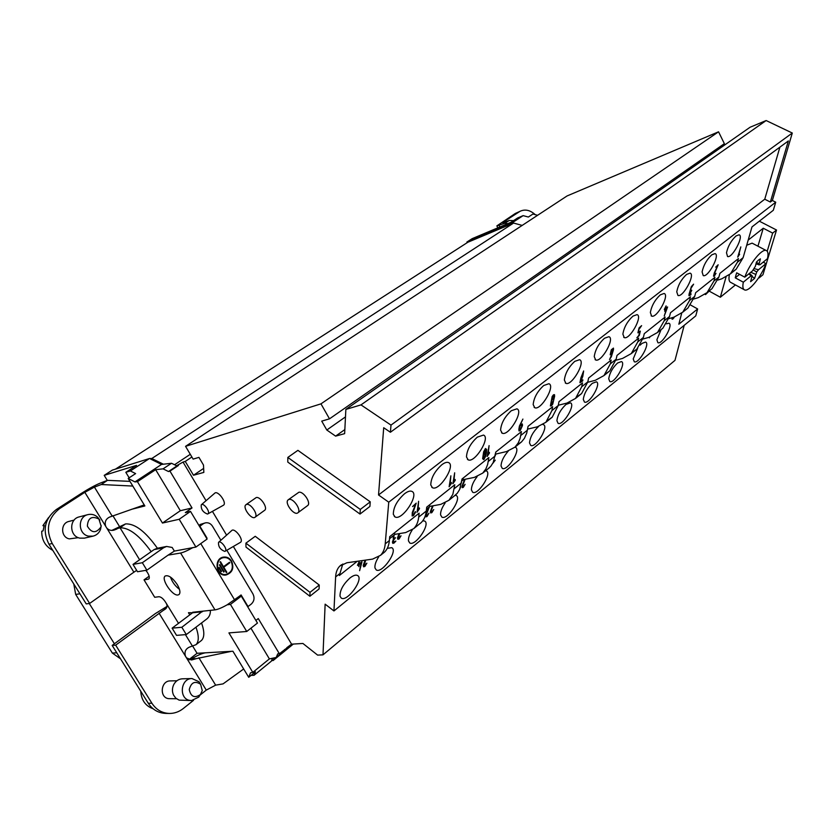 <?xml version="1.0" encoding="UTF-8"?>
<svg xmlns="http://www.w3.org/2000/svg" width="834" height="834" viewBox="0 0 834 834"><rect width="100%" height="100%" fill="white"/><g stroke="black" fill="none" stroke-linecap="round" stroke-linejoin="round"><path stroke-width="1.25" d="M522.188 225.409L513.577 223.064L511.044 223.502L466.873 242.058L467.196 242.673M115.426 469.156L467.874 242.235L511.951 223.752M107.284 480.415L104.208 475.359L112.35 470.115L149.515 458.502L151.809 458.512L163.381 464.215L171.512 463.266L176.568 465.737L183.032 462.078L206.061 500.692M513.577 223.064L151.809 458.512M272.593 658.224L271.331 661.195L254.036 675.3L251.076 675.384M286.771 647.737L291.587 644.161L302.909 643.462L317.618 655.107L322.998 654.846L325.135 604.17L333.954 610.947L335.622 576.919C335.873 572.197 337.301 568.559 339.907 566.005L346.902 562.762L372.589 559.114L380.502 555.34C383.202 552.64 384.776 548.824 385.225 543.872L388.748 502.193L378.532 494.969L764.757 199.211L770.355 202.047L772.357 200.494L775.724 202.193L388.748 502.193M178.518 623.342L166.049 602.982C163.662 599.02 161.306 596.925 158.96 596.717L154.707 597.28L144.032 579.859L149.14 576.211M119.356 526.296L112.892 515.735M89.259 603.493L114.404 643.775L155.405 613.553L167.029 606.401M188.932 659.611L197.064 653.293L192.706 646.162M177.996 594.976C172.419 596.237 160.733 578.973 165.174 576.023C168.458 574.814 172.482 577.649 177.256 584.551C180.019 589.388 180.624 592.713 179.091 594.506L177.996 594.976M189.589 659.819L191.57 658.881L196.292 658.641L191.539 659.996L186.451 657.817L185.471 656.212C184.22 652.032 185.482 649.029 189.266 647.184L195.98 644.692C199.024 641.607 199.024 635.769 195.969 627.199M210.283 610.373L210.356 610.488C210.554 614.012 209.365 616.826 206.811 618.943L186.295 634.57L176.537 635.362L172.117 628.148L192.571 612.771L188.463 612.719L189.777 614.877M227.202 604.786L230.445 604.421L246.739 631.484L257.456 623.061L241.307 596.122L239.191 596.373L227.202 604.786C221.969 607.757 217.903 609.456 214.984 609.862L202.506 611.207L181.833 627.272L172.117 628.148M142.333 562.721L163.589 547.761L166.623 546.458L157.126 548.303L154.113 549.596L133.013 564.399L142.333 562.721L146.888 570.164L168.072 555.131L180.603 553.036C183.428 552.431 187.494 550.638 192.779 547.657L195.917 547.062L179.185 519.269L162.463 523.043L137.433 481.666L155.645 469.678L180.321 510.721L162.463 523.043M151.162 551.66C139.539 535.522 129.166 527.568 120.033 527.786L125.548 523.919C134.9 523.408 145.512 531.519 157.407 548.251M145.773 570.362L147.107 572.02C149.255 575.356 149.818 577.67 148.806 578.952L149.109 578.567M144.032 579.859L148.233 579.203M73.757 583.925L75.685 594.423L112.361 653.074L120.544 658.839M176.568 465.737L178.278 465.236M287.24 647.705L279.369 653.762L277.743 653.846L276.2 657.463L283.904 651.187L284.644 649.467M212.42 511.367L226.598 535.147M233.353 546.479L291.587 644.161M178.424 465.487L169.959 471.116L192.028 507.958L185.315 512.608L190.517 511.398L179.185 519.269M220.885 540.265L212.451 526.16C210.689 523.502 208.354 522.397 205.456 522.845L198.857 525.316M255.892 620.444L258.279 618.567L279.369 653.762M390.99 425.111L792.3 133.033L766.144 120.544L750.079 127.248L345.86 409.421L360.986 404.886L390.99 425.111L390.406 432.262L383.703 427.727L378.532 494.969M345.86 409.421L344.64 433.649L335.612 436.13L326.803 430.01L321.726 421.128L329.503 418.835L320.965 403.854L185.555 446.336L193.134 459.096L198.94 457.376L203.496 465.07L203.84 472.409L193.498 475.255L185.252 461.421L183.032 462.078M246.061 504.633L256.215 497.564C260.323 496.22 268.141 507.927 264.691 510.262L264.503 510.398M288.376 499.691L298.812 492.3C303.274 490.882 311.363 502.912 307.704 505.519L307.454 505.696M319.234 585.03L319.088 588.95L309.883 596.258L310.008 592.349L319.234 585.03L255.235 536.293L245.915 543.143L310.008 592.349M287.834 457.428L297.905 450.35L370.233 501.828L369.9 506.447L360.007 514.057L360.298 509.438L287.834 457.428L287.782 462.078L360.007 514.057M240.286 542.444L240.432 542.361C244.362 540.171 234.51 527.109 231.612 530.653L218.675 542.236M223.262 505.341L223.376 505.268C227.463 503.152 217.705 489.756 214.64 493.28L201.39 504.726M193.498 475.255L203.652 468.395M274.271 657.87L273.145 660.528L271.592 660.591M150.422 458.95L161.535 464.434L163.381 464.215M241.307 596.122L230.445 604.421M104.208 475.359L136.536 465.372L125.83 472.315L130.385 470.939L135.619 473.597L128.196 478.445L144.866 505.957L131.251 509.397M125.83 472.315L129.166 477.819M246.739 631.484L228.923 632.902L252.806 672.371L250.513 672.829L248.72 677.302L255.454 671.829L254.036 675.3M200.733 641.033L201.484 640.449C204.549 637.343 204.57 631.505 201.547 622.946M248.72 677.302L232.915 651.239L197.064 653.293M466.873 242.058L472.18 238.649L510.961 222.313L517.685 217.945L523.137 215.641L528.349 217.038L532.916 214.046L537.607 215.287M176.944 465.925L168.489 471.533L169.959 471.116M523.137 215.641L511.044 223.502M180.321 510.721L192.028 507.958M155.645 469.678L163.057 468.844L168.489 471.533M190.517 511.398L207.093 539.056L195.917 547.062M250.93 628.19L269.382 658.902L252.806 672.371M276.2 657.463L269.382 658.902M167.697 555.392L174.379 551.097L172.169 547.458L166.623 546.458M174.379 551.097L192.779 547.657M128.196 478.445L134.941 481.916L137.433 481.666M111.85 530.403L125.548 523.919M130.385 470.939L149.515 458.502M134.941 481.916L161.535 464.434M163.057 468.844L171.512 463.266M507.989 223.564L504.601 223.376L496.845 225.889L515.287 213.483L520.969 210.898L515.287 213.483M322.998 654.846L674.977 360.371L684.203 325.312M690.604 305.036L697.631 308.955L695.775 315.877L333.954 610.947M731.95 272.301L736.161 269.226L743.115 257.675L751.976 226.921L773.326 210.262L775.724 202.193M709.609 290.586L712.028 288.637L718.898 277.044L719.919 273.344L738.455 258.561L737.402 262.241L730.469 273.802L721.639 278.879L717.876 280.057M685.517 309.967L687.925 308.027L694.691 296.404L695.681 292.671L714.926 277.315L713.914 281.027L707.065 292.63L698.256 297.655L693.867 298.989M660.497 330.097L662.884 328.169L669.535 316.513L670.484 312.76L690.5 296.8L689.52 300.542L682.775 312.166L673.987 317.139L668.91 318.64M632.725 352.104L636.863 349.112L643.379 337.436L644.286 333.652L665.094 317.056L664.156 320.819L657.536 332.474L648.769 337.384L642.941 339.042M605.515 373.945L609.779 370.89L616.159 359.204L617.014 355.399L638.677 338.124L637.781 341.909L631.286 353.585L622.571 358.422L615.899 360.246M577.18 396.671L581.59 393.575L587.803 381.878L588.606 378.052L611.176 360.048L610.332 363.864L603.983 375.561L595.32 380.304L587.709 382.295M547.657 420.357L552.202 417.208L558.248 405.512L558.989 401.665L582.518 382.9L581.725 386.736L575.543 398.433L566.943 403.083L558.3 405.241M516.851 445.054L521.563 441.864L524.377 438.382L526.702 433.169L528.078 426.31L552.64 406.731L551.91 410.578L545.905 422.275L537.388 426.81L527.588 429.124M487.348 469.386L490.767 466.321L493.196 462.536L495.792 452.049L521.448 431.595L520.093 438.455L518.258 442.885L514.995 447.149L506.561 451.559L495.469 454.144M453.977 496.23L457.313 493.217L459.659 489.464L462.046 478.966L488.87 457.574L487.64 464.465L485.899 468.885L482.719 473.107L474.39 477.392L463.631 479.571L461.755 481.062M419.075 524.315L421.201 522.595C424.006 519.832 425.694 515.975 426.278 511.044L426.716 507.135L454.791 484.742L452.831 494.395L448.984 500.244L440.779 504.372L430.115 506.332L426.487 509.24M382.535 553.703L384.61 552.035C387.32 549.335 388.905 545.509 389.363 540.557L389.707 536.637L419.127 513.181L418.71 517.09C418.147 522.032 416.479 525.879 413.695 528.641L405.637 532.582L395.097 534.302L389.53 538.754M697.631 308.955L678.834 324.207L681.722 313.084M357.213 561.292L339.355 575.523L342.816 563.982M514.943 447.191L515.443 447.337C521.313 449.359 507.541 471.418 502.297 468.406L501.026 465.956C501.244 461.358 503.653 456.406 508.25 451.111M349.988 577.972C353.22 575.46 355.711 574.626 357.484 575.47C364.312 578.535 347.371 602.263 341.294 598.114L340.043 596.3C339.782 590.472 343.097 584.363 349.988 577.972M422.755 520.812L424.558 521.021C431.001 523.616 415.52 546.635 409.765 542.997L408.472 540.901C408.17 538.003 409.431 534.323 412.267 529.861M387.289 548.324L391.719 547.667C398.36 550.492 382.18 573.855 376.27 569.966L374.987 568.006C374.57 565.108 375.832 561.376 378.751 556.789M455.218 495.24L456.073 495.459C462.317 497.846 447.462 520.531 441.884 517.122L440.581 514.891C440.394 511.659 441.916 507.677 445.147 502.944M485.669 470.73L486.347 470.918C492.404 473.107 478.111 495.479 472.701 492.279L471.408 489.933C471.387 486.118 473.305 481.666 477.173 476.589M666.46 323.821L668.878 323.217C673.716 324.436 662.206 344.838 657.89 342.711L656.879 339.782L661.112 329.597M640.147 345.151L642.003 343.399L645.558 342.065C650.562 343.379 638.75 364.041 634.299 361.8L633.225 358.933L637.656 348.32M617.598 362.998L621.413 361.581C626.574 363.019 614.439 383.953 609.831 381.576L608.716 378.782C609.664 372.965 612.625 367.711 617.598 362.998M566.005 404.438L570.404 402.843C575.908 404.553 563.023 426.028 558.113 423.359L556.904 420.722C557.665 414.873 560.698 409.452 566.005 404.438M592.286 383.338L596.373 381.836C601.71 383.4 589.211 404.594 584.457 402.082L583.289 399.361C584.144 393.533 587.146 388.185 592.286 383.338M542.976 424.537L543.445 424.662C549.137 426.518 535.824 448.285 530.747 445.45L529.507 442.906C530.111 437.162 533.135 431.699 538.545 426.497M574.772 361.362L579.536 359.704C586.083 361.487 571.77 386.236 565.89 383.338L564.357 380.054C565.264 373.173 568.736 366.939 574.772 361.362M404.521 493.759C407.618 491.414 410.067 490.621 411.881 491.382C419.763 494.364 402.103 521.135 395.014 516.934L393.325 514.338C393.356 507.385 397.088 500.536 404.521 493.759M477.34 437.131L483.491 435.077C490.819 437.506 474.734 463.423 468.145 459.826L466.477 456.907C466.904 449.964 470.522 443.375 477.34 437.131M441.791 464.778C444.605 462.641 446.847 461.9 448.515 462.568C456.125 465.257 439.289 491.601 432.45 487.713L430.761 484.94C431.001 477.997 434.681 471.273 441.791 464.778M511.284 410.735L516.924 408.827C523.981 411.016 508.552 436.536 502.204 433.19L500.577 430.136C501.171 423.203 504.747 416.739 511.284 410.735M543.726 385.506L548.908 383.723C555.705 385.704 540.87 410.828 534.75 407.722L533.166 404.542C533.927 397.63 537.45 391.292 543.726 385.506M736.057 235.939L739.049 234.813C744.293 235.761 732.221 258.488 727.55 256.528L726.487 252.765C728.019 246.093 731.209 240.484 736.057 235.939M711.798 254.808L715.019 253.609C720.451 254.662 708.097 277.701 703.239 275.616L702.092 271.915C703.552 265.202 706.784 259.499 711.798 254.808M686.58 274.417L690.052 273.145C695.681 274.313 683.004 297.675 677.969 295.465L676.739 291.827C678.094 285.072 681.378 279.275 686.58 274.417M632.996 316.096L637.04 314.637C643.118 316.086 629.712 340.116 624.259 337.593L622.873 334.111C624.03 327.293 627.397 321.278 632.996 316.096M660.33 294.829L664.072 293.474C669.921 294.777 656.9 318.473 651.656 316.107L650.353 312.541C651.615 305.755 654.94 299.844 660.33 294.829M604.494 338.25L608.883 336.696C615.19 338.302 601.356 362.686 595.695 359.986L594.235 356.598C595.268 349.738 598.687 343.629 604.494 338.25M779.905 147.138L764.757 199.211M390.406 432.262L788.359 140.946L770.355 202.047M792.3 133.033L772.357 200.494M335.612 436.13L344.849 429.583M326.803 430.01L345.484 416.896M716.854 148.911L717.417 150.047M329.503 418.835L724.36 143.667L718.554 131.803L320.965 403.854M185.555 446.336L567.089 195.938L718.554 131.803M705.022 294.308L705.543 294.59L705.773 293.735M709.849 290.388L705.543 294.59M767.207 251.211L772.67 233.103L776.527 230.017L762.954 274.74L759.159 277.878L759.628 276.325M763.798 262.491L764.142 261.365M726.028 277.003L720.347 297.238L735.421 284.936M720.347 297.238L709.588 291.337M757.939 246.197L763.246 228.235L772.67 233.103M776.527 230.017L759.336 221.177M763.246 228.235L748.171 240.119M729.364 274.761C728.53 279.234 729.052 281.809 730.928 282.497L744.001 289.586M752.883 243.538L752.112 243.142L746.701 245.238M763.173 262.157L765.956 263.627C761.369 276.627 749.14 291.848 744.72 289.971C742.885 289.304 742.416 286.708 743.323 282.184L735.265 277.837L735.859 275.428L736.703 272.822L744.793 277.169C749.266 264.128 761.734 248.574 766.112 250.471C768.051 251.17 768.5 253.901 767.468 258.655L759.993 264.753L755.948 264.013M744.793 277.169L752.456 270.914L755.375 266.286L756.438 262.095L758.565 260.02L760.41 258.863L758.857 264.899M735.265 277.837L739.56 274.355M749.339 273.458L752.122 275.752L750.975 275.918L743.323 282.184M750.975 275.918L748.88 273.823M765.956 263.627L758.492 269.747L754.238 268.652M753.206 269.966L756.74 271.967L754.561 278.431L750.61 281.683L752.122 275.752M758.492 269.747L756.74 271.967M750.798 272.27L755.604 274.334M752.132 276.388L754.561 278.431M756.323 262.533L758.846 263.461M504.601 223.376L509.376 220.437L503.882 222.542L502.725 222.751L504.434 221.396L519.446 211.7M535.261 214.672C530.497 210.377 525.733 209.115 520.969 210.898M513.525 220.645L509.376 220.437M144.23 504.914L109.577 517.09C105.73 519.009 104.438 522.084 105.699 526.306L133.878 572.197L89.634 603.441L52.219 543.487L48.966 544.237C42.18 530.455 44.588 518.904 56.212 509.595L81.492 493.301C89.029 488.526 95.41 485.075 100.612 482.959L107.482 480.342L129.968 481.364M107.482 480.342L101.3 484.523L132.804 486.066M226.848 550.263L252.921 593.891C254.808 597.832 254.255 601.22 251.253 604.087L248.042 606.558L241.078 594.934L239.191 596.373M226.348 572.593L226.817 572.239L223.804 567.235L229.85 562.762L229.538 562.241L223.491 566.703L220.478 561.678L220.009 562.022L226.348 572.593M223.689 572.082L224.158 571.738L219.874 564.608L219.405 564.952L223.689 572.082M231.174 561.397C233.718 567.902 231.998 572.249 226.035 574.438C216.548 576.273 214.067 558.811 223.637 557.633C226.785 557.268 229.298 558.519 231.174 561.397M219.186 567.401L221.573 571.363L221.104 571.717L218.716 567.745L219.186 567.401M56.212 509.595L59.485 508.688L84.828 492.321L94.43 487.119L101.3 484.523M89.634 603.441L86.225 603.899L48.966 544.237M191.57 658.881C196.709 655.732 201.004 653.773 204.466 653.001L205.404 652.814M196.292 658.641L231.55 651.312M243.674 668.972L223.064 683.88L215.641 685.152L206.279 690.104L200.212 694.962M193.54 700.31L183.292 708.525C179.081 711.829 174.442 713.477 169.354 713.456C162.015 713.143 156.208 709.734 151.913 703.25L115.665 645.162L166.31 608.174M169.354 713.456L165.653 713.393C158.335 713.08 152.539 709.692 148.264 703.239L112.163 645.422L114.404 643.775M112.538 530.038L119.721 527.87M136.672 570.373L133.878 572.197M112.163 645.422L115.665 645.162M231.581 561.105C234.291 568.027 232.457 572.666 226.097 574.991C215.996 576.94 213.358 558.342 223.554 557.091C226.9 556.695 229.579 558.029 231.581 561.105M205.456 522.845L199.983 524.523M206.988 538.066L199.868 526.191L203.204 523.835M186.295 634.57L181.833 627.272M133.013 564.399L137.516 571.749L146.888 570.164M176.933 680.752L170.23 680.919C160.795 680.659 159.148 697.516 168.541 698.652L176.485 698.746M166.049 602.982C167.561 605.453 167.332 607.486 165.361 609.081L163.297 610.394M74.143 520.082L68.92 521.438C60.34 523.168 60.663 537.336 69.337 538.879L78.344 537.669M59.485 508.688C47.819 518.029 45.401 529.632 52.219 543.487M116.896 529.027L113.81 530.174C110.932 530.799 108.566 530.07 106.731 527.974M170.47 577.076C172.231 582.069 175.223 586.156 179.466 589.325M225.931 575.012C232.154 572.593 233.927 567.975 231.237 561.157C229.277 558.154 226.66 556.81 223.376 557.122M223.47 557.665L223.293 557.696C213.723 558.863 216.204 576.325 225.691 574.49L225.858 574.459M221.573 571.363L218.925 567.589M224.158 571.738L223.606 571.947M219.613 564.795L223.804 571.79M226.817 572.239L226.264 572.447M223.804 567.235L226.462 572.291M229.85 562.762L223.46 567.287M223.491 566.703L220.218 561.876M202.255 690.625L200.619 684.276C194.979 680.596 191.195 682.358 189.245 689.572C190.861 696.744 194.572 698.412 200.389 694.576L202.255 690.625M200.431 694.524L198.711 697.13L191.476 700.55L190.006 700.424C178.539 699.038 180.478 678.25 191.987 678.553L199.045 681.774L200.66 684.328M191.987 678.553L182.323 678.813C178.653 679.053 175.807 680.94 173.806 684.474C172.075 688.029 171.981 691.563 173.535 695.087L175.87 698.235L179.122 700.122L191.476 700.55M172.502 688.801L172.45 690.781M101.123 526.118L98.923 519.05C91.771 515.589 87.914 517.956 87.372 526.15C91.563 533.187 96.056 533.51 100.851 527.119L101.123 526.118M101.206 525.66L100.57 529.288C99.204 532.905 96.702 535.188 93.074 536.147L88.529 536.137C77.916 534.219 77.468 516.757 87.924 514.62C91.584 513.796 94.836 514.672 97.693 517.257L99.892 520.187M87.924 514.62L79.272 516.882C68.888 518.998 69.326 536.252 79.835 538.139L84.349 538.149L93.074 536.147M246.624 504.414C250.7 503.09 258.571 514.849 255.152 517.163C251.805 520.437 242.079 507.416 245.884 504.768L246.624 504.414M289.033 499.43C293.464 498.034 301.606 510.127 297.978 512.712C294.36 516.34 284.05 502.85 288.147 499.858L289.033 499.43M245.915 543.143L245.988 547.094L309.883 596.258M224.763 551.389L225.211 551.211C228.109 549.596 220.676 539.734 218.539 542.361C218.206 546.635 220.28 549.637 224.763 551.389M207.499 514.046L207.875 513.9C210.887 512.326 203.517 502.224 201.265 504.831C200.858 509.251 202.943 512.316 207.499 514.046M360.298 509.438L370.233 501.828M273.145 660.528L293.339 644.056M395.097 534.302L394.159 533.093M463.631 479.571L462.734 478.414M430.115 506.332L429.208 505.154M191.893 457.001L185.252 461.421M174.535 464.747L190.288 454.301M360.986 404.886L766.144 120.544M153.07 708.733C145.439 705.96 141.332 700.112 140.738 691.167M44.025 525.92L42.909 525.67L44.233 525.316L43.066 530.883L41.742 531.216C41.606 539.942 45.297 546.333 52.803 550.377M42.909 525.67L48.56 517.591M739.633 254.266L737.715 257.122L740.821 246.885L738.57 255.465L739.633 254.266M672.517 317.577L672.527 318.161L674.049 317.65L672.704 319.109L672.006 319.109L672.079 317.702M714.3 272.895L717.407 266.213L715.687 267.151L718.168 264.774L714.165 274.209L714.509 275.178L716.01 273.323L714.217 276.231L713.518 276.19L714.3 272.895M649.832 337.051L649.425 337.822L649.405 337.197M690.781 294.892L688.967 295.716L689.061 294.141L691.355 286.562L693.596 284.175L691 288.356L690.667 290.378L691.772 290.295L689.541 294.663L691.063 293.829L690.781 294.892M667.607 306.985L664.239 316.023L666.866 307.892L665.553 308.924L664.74 311.311L664.99 309.372L664.281 309.497L666.085 305.89L665.824 307.84L667.607 306.985M640.335 331.098L639.313 335.424L636.863 337.812L638.865 335.351L639.626 332.099L637.906 332.808L639.073 327.866L641.617 325.646L638.771 329.68L638.5 331.713L640.335 331.098M613.47 349.686L611.343 356.775L609.539 359.569L611.989 354.033L610.196 354.794L611.301 349.8L613.459 348.101L613.47 349.686M612.25 352.918L612.854 349.217L611.562 350.249L610.801 352.719L610.811 353.668L612.25 352.918M582.653 380.971L579.922 382.702L580.933 377.75L583.644 370.974L582.83 376.249L580.745 381.576L582.872 379.877L582.653 380.971M554.62 396.254L552.723 404.115L551.41 405.845L550.388 405.97L552.16 396.525L553.484 394.784L554.506 394.67L554.62 396.254M495.949 453.894L495.25 455.562M553.745 397.891L553.891 395.827L552.483 396.942L551.837 400.403L553.745 397.891M522.491 425.528L520.114 430.761L519.029 430.928L518.852 429.385L519.415 426.038L522.908 419.075L520.228 424.913L522.324 423.953L522.491 425.528M465.184 479.258L462.599 485.753L463.391 486.43L465.122 484.346L463.256 487.421L462.182 487.64L461.932 486.285L464.611 479.373M521.615 427.175L521.698 425.121L520.02 426.038L519.655 429.75L521.615 427.175M460.587 487.066L460.055 488.557M489.464 453.06L487.129 456.521L489.089 445.627L488.046 454.613L489.349 452.32L489.464 453.06M433.107 505.779L431.084 511.034L431.261 511.836L431.949 511.69L433.732 509.543L431.835 512.67L430.688 512.931L430.386 511.596L432.512 505.894M429.354 506.936L426.226 514.932L426.414 515.735L427.102 515.579L428.947 513.202L426.987 516.559L425.84 516.83L425.528 515.495L428.54 507.593M455.291 480.217L452.904 483.762L454.655 472.815L453.832 481.823L455.145 479.477L455.291 480.217M399.632 533.562L398.443 538.191L401.008 535.803L399.069 538.993L397.86 539.296L397.505 537.972L399.017 533.666M451.517 483.209L449.13 486.764L450.86 475.807L450.058 484.825L451.371 482.469L451.517 483.209M394.023 535.157L393.742 538.284L395.514 537.732L393.575 540.151L393.387 542.246L395.879 541.11L394.023 543.059L392.804 543.361L392.428 542.037L393.335 539.473L393.148 535.855M419.512 508.646L417.063 512.274L418.595 501.276L418.001 510.304L419.335 507.916L419.512 508.646M365.688 560.094L364.197 565.681L366.866 563.211L364.896 566.463L363.614 566.807L363.186 565.494L365.052 560.187M412.288 512.545L415.374 504.862L412.559 506.561L416.208 503.163L412.549 513.817L412.778 514.724L413.57 514.547L415.322 511.617L415.603 512.118L413.456 515.662L412.132 515.965L412.288 512.545M361.998 561.876L359.621 570.696L361.112 562.929L359.329 564.347L358.818 566.651L358.568 564.962L357.463 565.369L359.152 561.657L359.402 563.357L361.998 561.876M493.28 462.359L495.271 460.149L492.706 463.485M552.41 403.708L552.848 401.363L550.94 403.885L551.003 404.813L551.618 404.751L552.41 403.708M486.441 452.664L485.607 456.365L483.803 459.659L482.625 458.721L483.647 451.819L485.461 448.494L486.639 449.443L486.441 452.664M485.127 455.989L485.92 450.767L485.294 449.609L483.345 457.418L483.97 458.554L485.127 455.989M192.498 646.183L185.429 634.632M202.506 611.207L192.664 612.271M214.984 609.862L180.603 553.036M147.107 572.02L146.054 570.31M139.612 559.77L120.033 527.786M75.685 594.423L79.908 593.787M116.76 652.793L112.361 653.074M737.402 262.241L743.115 257.675M335.622 576.919L339.438 573.886M385.225 543.872L389.363 540.557M418.71 517.09L426.278 511.044M454.29 488.641L461.515 482.865M488.276 461.463L495.188 455.937M520.791 435.463L527.401 430.177M551.91 410.578L558.248 405.512M581.725 386.736L587.803 381.878M610.332 363.864L616.159 359.204M637.781 341.909L643.379 337.436M664.156 320.819L669.535 316.513M689.52 300.542L694.691 296.404M713.914 281.027L718.898 277.044M504.851 222.167L504.434 221.396M499.128 225.472L499.92 226.963M200.765 543.591L234.594 599.886M192.571 612.771L202.422 611.718M163.589 547.761L154.113 549.596M186.451 657.817L206.279 690.104M159.033 613.146L185.471 656.212M148.264 703.239L151.913 703.25M84.828 492.321L105.699 526.306M215.641 685.152L198.888 657.765M112.11 515.996L94.43 487.119M736.161 269.226L730.469 273.802M752.112 243.142L766.112 250.471M497.867 227.828L496.918 226.024M195.98 644.692L201.484 640.449M200.619 684.276L199.045 681.774M200.389 694.576L198.711 697.13M98.923 519.05L97.693 517.257M100.851 527.119L100.57 529.288M264.691 510.262L255.152 517.163M307.704 505.519L297.978 512.712M225.211 551.211L240.432 542.361M207.875 513.9L223.376 505.268M341.606 564.66L339.907 566.005M545.905 422.275L552.202 417.208M514.995 447.149L521.563 441.864M482.719 473.107L489.579 467.593M448.984 500.244L456.156 494.479M413.695 528.641L421.201 522.595M380.502 555.34L384.61 552.035M707.065 292.63L712.028 288.637M682.775 312.166L687.925 308.027M657.536 332.474L662.884 328.169M631.286 353.585L636.863 349.112M603.983 375.561L609.779 370.89M575.543 398.433L581.59 393.575M595.111 359.642L595.695 359.986M651.135 315.805L651.656 316.107M623.707 337.27L624.259 337.593M565.285 382.973L565.89 383.338M534.125 407.326L534.75 407.722M501.557 432.763L502.204 433.19M467.467 459.378L468.145 459.826M431.762 487.233L432.45 487.713M394.315 516.434L395.014 516.934"/></g></svg>
